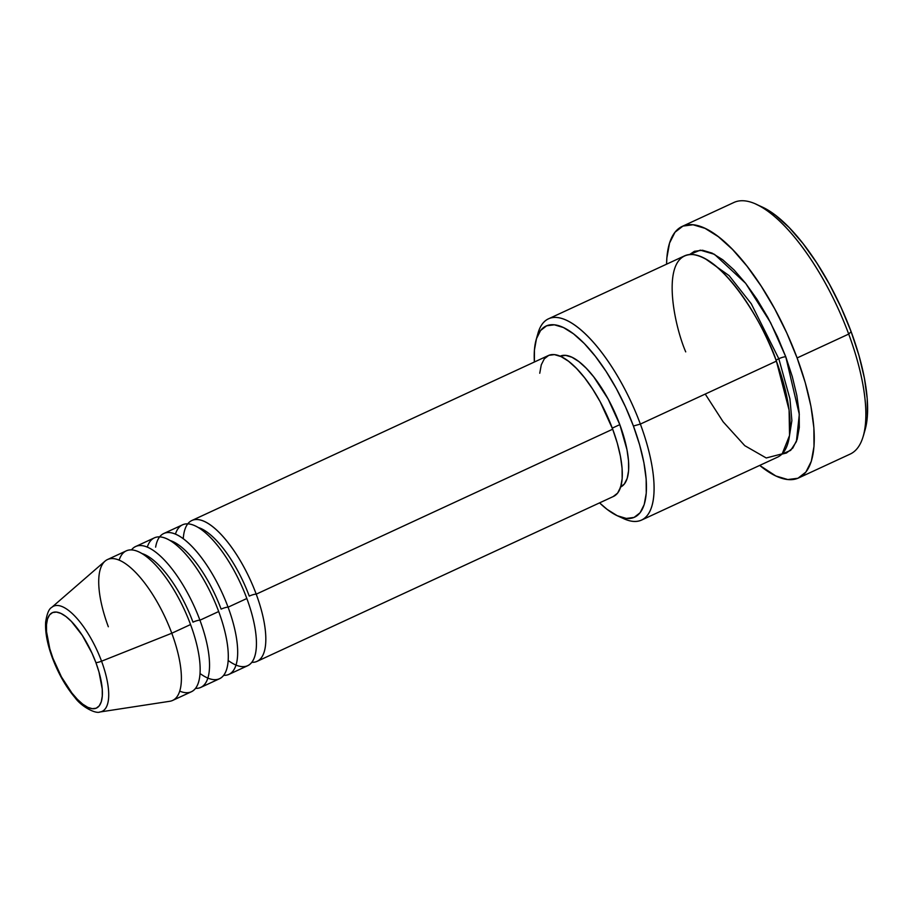 <?xml version="1.0" encoding="UTF-8"?>
<svg xmlns="http://www.w3.org/2000/svg" width="913" height="913" viewBox="0 0 913 913"><rect width="100%" height="100%" fill="white"/><g stroke="black" fill="none" stroke-linecap="round" stroke-linejoin="round"><path stroke-width="1.37" d="M99.585 712.026A57.918 20.942 -114.8 0 0 101.548 661.195A5.546 1.084 159.6 0 1 95.888 662.576A52.555 19.002 65.2 0 1 92.361 708.693A52.555 19.002 65.2 0 1 52.897 658.193A5.546 1.084 159.6 0 1 52.395 657.942L52.543 658.102M183.251 538.727A77.605 28.063 65.2 0 1 211.907 526.093A77.605 28.063 65.2 0 1 256.222 594.169A5.546 1.084 -20.4 0 0 249.26 596.109A72.07 26.066 -114.8 0 0 209.545 534.025M155.632 547.127A77.605 28.063 65.2 0 1 185.75 540.701A77.605 28.063 65.2 0 1 228.079 607.191A77.605 28.063 65.2 0 1 228.935 674.387L247.697 665.703A77.605 28.063 -114.8 0 0 246.841 598.506A77.605 28.063 -114.8 0 0 206.68 533.888A77.605 28.063 -114.8 0 0 175.422 534.128M198.144 527.463A72.07 26.066 65.2 0 1 249.26 596.109A5.546 1.084 159.6 0 1 256.222 594.169A77.605 28.063 65.2 0 1 257.078 661.354A77.605 28.063 65.2 0 1 251.828 662.324A77.605 28.063 65.2 0 0 256.222 594.169L612.691 429.201L256.222 594.169A77.605 28.063 65.2 0 0 191.89 520.49A77.605 28.063 65.2 0 0 187.758 523.868M159.615 536.89A77.605 28.063 65.2 0 1 163.747 533.523A77.605 28.063 65.2 0 1 228.079 607.191L246.841 598.506L228.079 607.191A5.546 1.084 -20.4 0 0 221.129 609.131A72.07 26.066 -114.8 0 0 181.402 547.047M200.86 674.091A77.605 28.063 -114.8 0 0 218.698 611.527L199.936 620.212L218.698 611.527A77.605 28.063 -114.8 0 0 154.365 537.86L135.603 546.545A77.605 28.063 65.2 0 0 131.472 549.911A77.605 28.063 65.2 0 1 199.936 620.212A77.605 28.063 65.2 0 1 200.792 687.409L219.554 678.724A77.605 28.063 -114.8 0 0 218.698 611.527A77.605 28.063 -114.8 0 0 178.537 546.921A77.605 28.063 -114.8 0 0 147.278 547.149M170.001 540.485A72.07 26.066 65.2 0 1 221.129 609.131A5.546 1.084 159.6 0 1 228.079 607.191A77.605 28.063 65.2 0 1 223.685 675.346A77.605 28.063 65.2 0 0 228.935 674.387M135.603 546.545A77.605 28.063 65.2 0 1 199.936 620.212A5.546 1.084 -20.4 0 0 192.985 622.152A72.07 26.066 -114.8 0 0 153.258 560.068M108.327 626.763A77.605 28.063 65.2 0 1 107.46 559.566A77.605 28.063 65.2 0 1 171.792 633.234L190.555 624.549L171.792 633.234L101.548 661.195A57.918 20.942 65.2 0 1 100.088 711.969L169.829 701.275A77.605 28.063 -114.8 0 0 171.792 633.234A77.605 28.063 65.2 0 1 172.648 700.431L191.41 691.746A77.605 28.063 -114.8 0 0 190.555 624.549A77.605 28.063 -114.8 0 0 150.394 559.943A77.605 28.063 -114.8 0 0 119.135 560.171M141.857 553.506A72.07 26.066 65.2 0 1 192.985 622.152A5.546 1.084 159.6 0 1 199.936 620.212A77.605 28.063 65.2 0 1 195.542 688.368A77.605 28.063 65.2 0 0 200.792 687.409M641.588 520.068L777.614 457.128A110.872 40.092 -114.8 0 0 776.392 361.137L640.367 424.077L633.417 426.017A105.326 38.084 65.2 0 1 617.702 515.936A105.326 38.084 65.2 0 1 599.567 502.869L607.122 509.386L617.256 515.719L626.341 518.436L634.056 517.431L640.093 512.752L644.213 504.569L646.256 493.191L646.153 479.063L643.916 462.731L639.614 444.825L633.417 426.017L625.565 407.05L616.355 388.63L606.152 371.488L595.333 356.275L584.331 343.562L573.558 333.861L563.424 327.527L554.339 324.811L546.625 325.804L540.587 330.495L536.479 338.677L534.425 350.056L534.379 362.005A105.326 38.084 65.2 0 1 536.159 339.727A105.326 38.084 65.2 0 1 578.328 337.81A105.326 38.084 65.2 0 1 633.417 426.017L640.367 424.077A110.872 40.092 65.2 0 1 641.588 520.068A110.872 40.092 65.2 0 1 620.68 517.135A110.872 40.092 -114.8 0 0 623.83 518.721A110.872 40.092 -114.8 0 0 640.367 424.077L776.392 361.137C767.125 331.51 727.227 259.406 693.15 254.59C660.11 252.559 672.813 321.878 685.72 351.882M798.635 477.933L850.231 454.058A138.582 50.112 -114.8 0 0 848.702 334.078A138.582 50.112 65.2 0 1 863.321 436.049L865.159 429.567A133.047 48.115 -114.8 0 0 851.121 331.67L848.702 334.078L797.106 357.953A138.582 50.112 65.2 0 1 798.635 477.933A138.582 50.112 65.2 0 1 759.707 465.413L775.845 475.981L787.805 479.553L797.962 478.241L805.894 472.067L811.315 461.305L814.008 446.331L813.871 427.752L810.927 406.262L805.266 382.695L797.106 357.953L848.702 334.078A138.582 50.112 -114.8 0 0 733.824 202.515L682.228 226.39A138.582 50.112 65.2 0 1 797.106 357.953L786.778 332.983L774.658 308.754L761.237 286.203L747.005 266.174L732.523 249.454L718.348 236.684L705.03 228.353L693.058 224.769L682.913 226.093L674.981 232.256L669.56 243.029L666.855 257.991L666.581 264.177A138.582 50.112 65.2 0 1 682.228 226.39M689.566 254.556L700.282 250.151L714.445 254.305L745.681 283.35L770.538 322.551L785.773 356.789A5.546 1.084 -20.4 0 0 778.812 358.729L751.285 303.801L729.099 275.623L705.407 258.824L729.099 275.623L751.285 303.801L778.812 358.729A5.546 1.084 -20.4 0 0 776.107 360.384A5.546 1.084 159.6 0 1 778.812 358.729L789.928 398.821L791.879 420.596L788.912 439.279L791.879 420.596L789.928 398.821L778.812 358.729A5.546 1.084 159.6 0 1 785.773 356.789L792.29 376.59L796.821 395.443L799.183 412.63L799.297 427.501L797.14 439.473L792.804 448.089L786.447 453.019L781.916 454.115L790.647 450.383L796.398 441.595L799.309 414.422L785.773 356.789L777.511 336.817L767.822 317.439L757.071 299.396L745.693 283.372L734.109 269.997L722.765 259.783L712.106 253.118L702.531 250.253L694.416 251.303L689.566 254.556M257.078 661.354L613.559 496.398A77.605 28.063 -114.8 0 0 612.691 429.201L617.268 443.056L620.429 456.26L622.084 468.289L622.164 478.697L620.646 487.074L617.61 493.111L613.171 496.569M620.68 486.994A72.07 26.066 -114.8 0 0 619.813 424.636L612.292 428.117L619.813 424.636L626.991 449.755L628.532 460.928L628.601 470.594L627.197 478.378L624.378 483.97L620.247 487.177M179.747 691.141A77.605 28.063 -114.8 0 0 190.555 624.549A77.605 28.063 -114.8 0 0 126.222 550.881L107.46 559.566M171.792 633.234A77.605 28.063 -114.8 0 0 104.995 561.175L51.699 607.419A57.918 20.942 65.2 0 1 101.548 661.195L171.792 633.234M100.088 711.969C95.534 714.171 81.211 706.445 75.083 697.726C65.873 686.816 58.318 673.566 52.395 657.953A5.546 1.084 -20.4 0 0 52.897 658.193A52.555 19.002 65.2 0 1 56.423 612.075A52.555 19.002 65.2 0 1 95.888 662.576L98.981 671.957L102.245 689.053L102.29 696.094L101.275 701.777L99.22 705.863L96.207 708.203L92.361 708.693L87.819 707.347L82.763 704.185L77.388 699.335L71.899 693.001L61.411 676.853L52.897 658.193L49.804 648.812L46.54 631.716L46.495 624.675L47.51 618.991L49.564 614.905L52.577 612.577L56.423 612.075L60.966 613.433L66.021 616.583L71.397 621.433L82.284 635.368L91.973 653.115L95.888 662.576A5.546 1.084 -20.4 0 0 101.548 661.195A57.918 20.942 -114.8 0 0 52.828 606.597M762.093 206.966L775.525 215.263L789.129 227.52L803.029 243.566L816.69 262.796L829.575 284.445L841.204 307.704L851.121 331.67L858.95 355.419L864.394 378.05L867.224 398.673L867.35 416.522L865.125 429.681M705.235 394.062L723.13 421.806L744.768 445.67L766.235 457.972L782.19 453.841L789.54 435.501L789.094 410.063L776.392 361.137A110.872 40.092 -114.8 0 0 684.488 255.891L548.473 318.831A110.872 40.092 65.2 0 1 640.367 424.077A110.872 40.092 -114.8 0 0 582.391 331.225A110.872 40.092 -114.8 0 0 537.997 333.245L536.159 339.727M537.175 336.68A110.872 40.092 65.2 0 1 548.473 318.831M560.434 356.07L565.706 355.385L571.926 357.234L578.853 361.571L586.226 368.213L593.758 376.909L608.138 399.049L619.813 424.636A72.07 26.066 -114.8 0 0 560.148 356.184M539.754 373.234L541.272 364.846L544.308 358.82L548.747 355.362L554.431 354.621L561.13 356.629L568.594 361.297L576.537 368.453L584.64 377.811L592.605 389.029L600.126 401.652L612.691 429.201A77.605 28.063 -114.8 0 0 548.371 355.534L191.89 520.49M229.003 661.069A77.605 28.063 -114.8 0 0 246.841 598.506A77.605 28.063 -114.8 0 0 182.509 524.838L163.747 533.523M762.15 206.989L756.021 204.204A138.582 50.112 65.2 0 1 848.702 334.078L851.121 331.67A133.047 48.115 -114.8 0 0 762.15 206.989A133.047 48.115 -114.8 0 0 759.16 205.756M623.83 518.721L617.702 515.936M52.395 657.953C47.305 644.19 45.057 632.241 45.65 622.118C46.917 613.764 48.925 608.868 51.699 607.419"/></g></svg>
